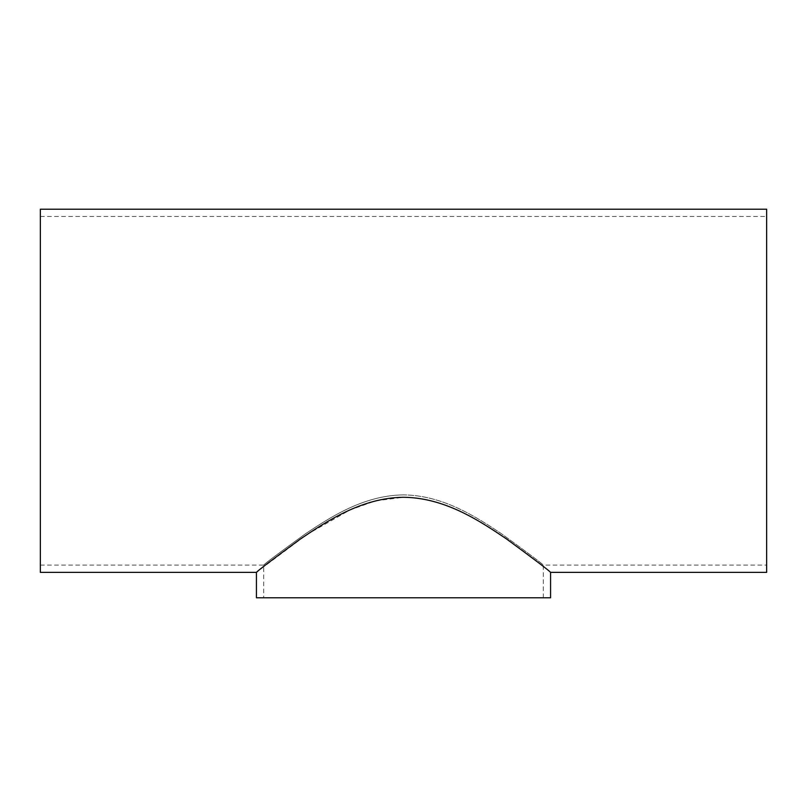 <?xml version="1.0" encoding="UTF-8"?>
<svg xmlns="http://www.w3.org/2000/svg" width="807" height="807" viewBox="0 0 807 807"><rect width="100%" height="100%" fill="white"/><g stroke="black" fill="none" stroke-linecap="round" stroke-linejoin="round"><path stroke-width="0.61" stroke-dasharray="4.04 3.03" d="M403.5 494.893C363.745 495.246 330.144 517.368 305.581 533.709C279.303 552.755 265.342 563.215 263.687 565.102C265.059 563.437 278.95 553.027 305.369 533.851C330.023 517.469 363.564 495.266 403.5 494.893C363.745 495.246 330.144 517.368 305.581 533.709C279.303 552.755 265.342 563.215 263.687 565.102C265.059 563.437 278.95 553.027 305.369 533.851C330.023 517.469 363.564 495.266 403.5 494.893C443.194 495.236 476.866 517.358 501.419 533.709C527.707 552.755 541.668 563.225 543.313 565.102C541.931 563.427 528.03 553.007 501.591 533.831C476.826 517.398 443.709 495.367 403.5 494.893C443.194 495.236 476.866 517.358 501.419 533.709C527.707 552.755 541.668 563.225 543.313 565.102C541.931 563.427 528.03 553.007 501.591 533.831C476.826 517.398 443.709 495.367 403.5 494.893M766.65 572.365L766.65 209.215M40.35 572.365L40.35 209.215M550.576 597.785L256.424 597.785M403.5 497.273C445.403 497.677 480.72 521.594 506.413 538.874C534.184 559.261 548.901 570.428 550.576 572.365C549.073 570.569 534.426 559.453 506.625 539.026C480.74 521.625 445.575 497.727 403.5 497.273L375.659 500.854L350.026 509.943L306.842 534.597L257.715 571.326M766.65 390.79L766.65 216.478L766.65 390.79M40.35 390.79L40.35 216.478L40.35 390.79M40.35 565.102L263.687 565.102L263.687 597.785M543.313 597.785L543.313 565.102L766.65 565.102M40.35 216.478L766.65 216.478"/><path stroke-width="1.21" d="M256.424 572.365L256.424 597.785L550.576 597.785L550.576 572.365L766.65 572.365L766.65 209.215L40.35 209.215L40.35 572.365L256.424 572.365L257.715 571.326M403.5 497.273C445.403 497.677 480.72 521.594 506.413 538.874C534.184 559.261 548.901 570.428 550.576 572.365C549.073 570.569 534.426 559.453 506.625 539.026C480.74 521.625 445.575 497.727 403.5 497.273C361.657 497.697 326.381 521.514 300.597 538.874C272.937 559.17 258.21 570.337 256.424 572.365C257.867 570.62 272.484 559.523 300.285 539.086C326.24 521.665 361.233 497.768 403.5 497.273"/></g></svg>
